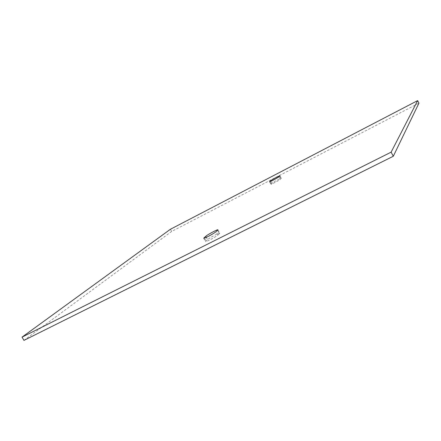 <?xml version="1.0" encoding="UTF-8"?>
<svg xmlns="http://www.w3.org/2000/svg" width="441" height="441" viewBox="0 0 441 441"><rect width="100%" height="100%" fill="white"/><g stroke="black" fill="none" stroke-linecap="round" stroke-linejoin="round"><path stroke-width="0.33" stroke-dasharray="2.21 1.65" d="M219.403 233.68L219.778 233.157C219.723 232.357 209.618 237.727 207.535 239.656L205.583 241.563C205.589 242.396 215.947 236.889 217.937 234.987L219.403 233.68L217.556 230.356M271.965 183.258L270.95 184.228C270.89 184.746 279.197 180.336 280.294 179.261L281.253 178.329C281.281 177.828 273.122 182.161 271.965 183.258L270.901 181.301M23.957 340.38L171.643 231.442L418.95 103.144M171.643 231.442L170.419 229.259M206.278 237.396L207.535 239.656M206.008 240.995L204.426 238.151M217.937 234.987L216.079 231.646M269.875 181.714L271.121 183.996M278.933 176.764L280.294 179.261M281.099 178.539L279.748 176.053M217.937 229.844L219.778 233.157M269.589 181.736L270.95 184.228M203.725 238.228L205.583 241.563M279.903 175.843L281.253 178.329"/><path stroke-width="0.66" d="M205.699 236.354C207.799 234.458 217.898 229.083 217.937 229.844L216.079 231.646C214.067 233.515 203.714 239.033 203.725 238.228L205.699 236.354L206.278 237.396M269.765 181.516L270.614 180.788C271.783 179.708 279.941 175.369 279.903 175.843L278.933 176.764C277.824 177.817 269.523 182.238 269.589 181.736L269.875 181.714M417.633 100.62L418.95 103.144L393.3 156.246L23.957 340.38L22.05 337.128L170.419 229.259L417.633 100.62L391.134 152.151L22.05 337.128M393.3 156.246L391.134 152.151M204.426 238.151L204.155 237.671M270.901 181.301L270.614 180.788"/></g></svg>
